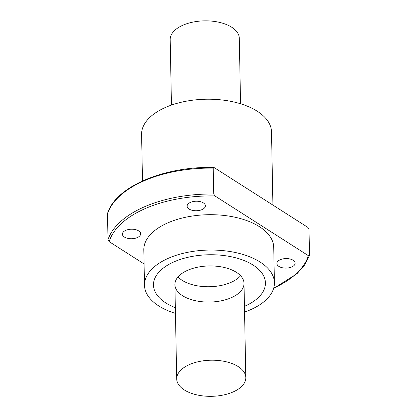 <?xml version="1.0" encoding="UTF-8"?>
<svg xmlns="http://www.w3.org/2000/svg" width="417" height="417" viewBox="0 0 417 417"><rect width="100%" height="100%" fill="white"/><g stroke="black" fill="none" stroke-linecap="round" stroke-linejoin="round"><path stroke-width="0.63" d="M236.423 272.337A34.559 18.056 178.9 0 0 197.846 267.151A34.559 18.056 178.9 0 0 174.9 284.665A34.559 18.056 178.9 0 0 209.798 302.054A34.559 18.056 178.9 0 0 244.002 283.336A34.559 18.056 178.9 0 0 236.423 272.337M253.15 265.108A55.982 29.253 178.9 0 0 190.652 256.71A55.982 29.253 178.9 0 0 153.477 285.077A55.982 29.253 178.9 0 0 175.343 307.673A55.982 29.253 -1.1 0 1 153.477 285.077A55.982 29.253 -1.1 0 1 208.891 254.756A55.982 29.253 -1.1 0 1 265.421 282.924A55.982 29.253 178.9 0 0 253.15 265.108M244.44 306.344A55.982 29.253 178.9 0 0 265.421 282.924A55.982 29.253 -1.1 0 1 244.44 306.344M178.017 276.94A34.559 18.056 178.9 0 0 209.501 286.734A34.559 18.056 178.9 0 0 240.588 275.741A34.559 18.056 -1.1 0 1 230.747 282.481A34.559 18.056 -1.1 0 1 178.017 276.94M171.455 105.094L170.193 39.568A34.559 18.056 -1.1 0 1 204.398 20.85A34.559 18.056 -1.1 0 1 239.295 38.239L240.552 103.77M232.853 392.063A34.559 18.056 -1.1 0 1 196.454 394.79A34.559 18.056 -1.1 0 1 176.709 378.933A34.559 18.056 -1.1 0 1 210.913 360.215A34.559 18.056 -1.1 0 1 245.811 377.604A34.559 18.056 -1.1 0 1 232.853 392.063M274.407 282.752L273.724 247.401A64.969 33.944 178.9 0 0 259.483 226.728A64.969 33.944 178.9 0 0 186.957 216.976A64.969 33.944 178.9 0 0 143.818 249.898L144.496 285.249A64.969 33.944 -1.1 0 1 208.797 250.064A64.969 33.944 -1.1 0 1 274.407 282.752A64.969 33.944 -1.1 0 1 250.044 309.94A64.969 33.944 -1.1 0 1 244.555 312.078M175.453 313.402A64.969 33.944 -1.1 0 1 144.496 285.249M142.494 180.952L141.598 134.42A64.969 33.944 -1.1 0 1 205.904 99.23A64.969 33.944 -1.1 0 1 271.509 131.923L272.911 205.065M293.141 260.255A9.122 4.764 178.9 0 0 282.955 258.884A9.122 4.764 178.9 0 0 276.898 263.508A9.122 4.764 178.9 0 0 286.109 268.1A9.122 4.764 178.9 0 0 295.137 263.158A9.122 4.764 178.9 0 0 293.141 260.255M203.387 202.902A9.122 4.764 178.9 0 0 193.201 201.536A9.122 4.764 178.9 0 0 187.144 206.154A9.122 4.764 178.9 0 0 196.355 210.747A9.122 4.764 178.9 0 0 205.388 205.805A9.122 4.764 178.9 0 0 203.387 202.902M138.647 230.888A9.122 4.764 178.9 0 0 128.462 229.522A9.122 4.764 178.9 0 0 122.405 234.145A9.122 4.764 178.9 0 0 131.616 238.732A9.122 4.764 178.9 0 0 140.649 233.791A9.122 4.764 178.9 0 0 138.647 230.888M144.089 263.956L109.165 241.641L107.987 239.723A102.29 53.444 -1.1 0 1 213.728 194.014L214.911 195.933L308.377 255.657A100.904 52.724 -1.1 0 1 273.698 288.105M273.588 288.481L296.972 273.719L304.723 264.931L309.503 255.397L309.013 229.293L307.835 227.374L213.968 167.467L213.368 167.603L213.228 168.077L213.728 194.014M309.513 255.22L308.377 255.657M213.759 167.436C163.813 166.221 115.394 186.8 107.529 213.499L107.987 239.723M109.165 241.641A100.904 52.724 -1.1 0 1 214.911 195.933M107.487 213.801A102.29 53.444 -1.1 0 1 213.228 168.087M245.811 377.604L244.002 283.336M176.709 378.933L174.9 284.665"/></g></svg>
